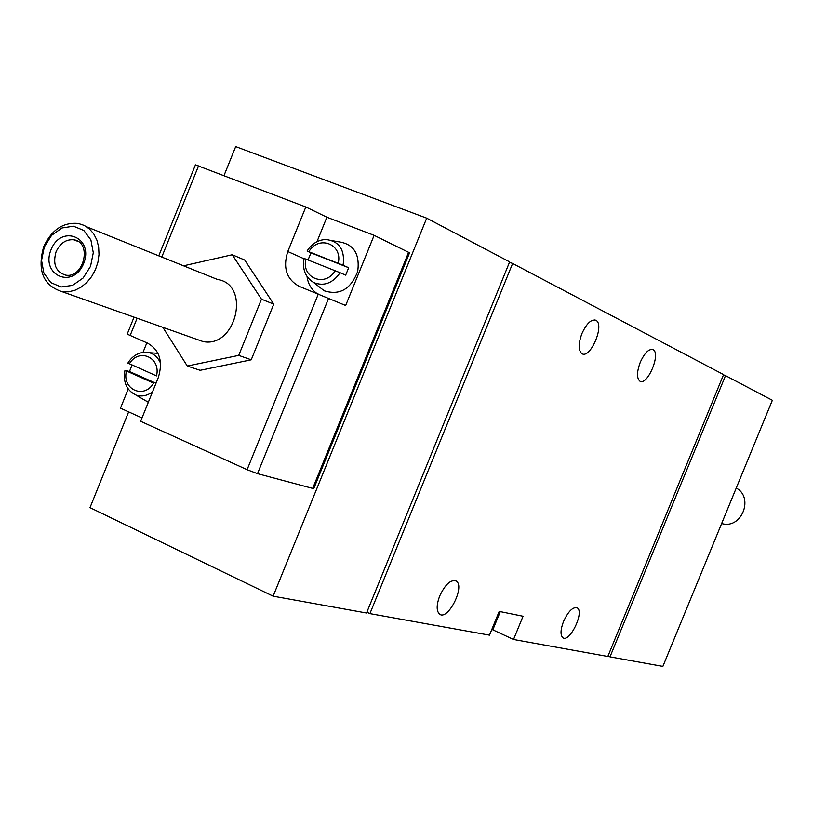 <?xml version="1.0" encoding="UTF-8"?>
<svg xmlns="http://www.w3.org/2000/svg" width="813" height="813" viewBox="0 0 813 813"><rect width="100%" height="100%" fill="white"/><g stroke="black" fill="none" stroke-linecap="round" stroke-linejoin="round"><path stroke-width="1.22" d="M134.043 317.141L127.204 334.133L147.753 343.218C159.704 350.19 163.2 361.683 158.25 377.689L140.649 421.286L247.101 469.701L257.508 473.664L313.737 488.674L409.559 252.802L374.122 235.343L326.887 217.223L305.82 206.98L287.782 251.532L304.032 258.768M305.82 206.98L195.445 164.856L158.769 255.841M287.782 251.532C282.721 267.782 286.542 279.398 299.265 286.369L345.667 305.495L374.122 235.343M162.854 327.334L187.285 366.023L200.14 370.301L251.227 359.813L273.768 304.133L244.713 260.038L232.254 254.743L183.555 265.81M132.001 365.088L129.501 371.541L124.968 370.301C122.885 382.14 126.564 390.392 135.984 395.057C141.635 396.937 147.153 395.86 152.549 391.825M157.976 353.34L149.409 352.72M142.682 398.99L148.332 402.242M126.432 371.074C121.726 389.457 144.114 399.569 153.596 383.116L124.968 370.301M128.271 363.218L156.503 375.901C161.177 357.314 138.627 347.537 129.328 363.909M308.676 278.615L313.747 282.568C323.96 286.542 332.741 283.249 340.098 272.711L345.667 275.14L348.675 267.721L343.116 265.262C345.037 249.794 339.295 241.207 325.881 239.489C318.005 239.865 311.745 243.707 307.101 251.024L310.962 252.863L308.056 259.936M318.32 286.156L324.224 290.79C339.712 295.668 350.881 289.184 357.72 271.349C360.037 253.585 353.482 243.707 338.045 241.705L332.446 240.689M340.098 272.711L304.133 258.422C302.121 269.296 305.332 277.345 313.747 282.568L324.224 290.79M307.121 251.034L343.116 265.262M146.848 342.822L142.997 352.385M128.2 389.041L120.476 408.177L142.001 417.943M369.915 613.622L512.627 263.453L723.59 374.6L607.819 656.477L513.542 639.485L523.054 616.254L499.202 611.406L489.487 635.156L369.915 613.622L366.897 612.179M513.542 639.485L492.83 629.831L500.28 611.63M491.845 629.384L492.83 629.831M273.127 596.183L426.703 218.169L509.649 261.877L366.551 613.012L273.127 596.183L89.989 507.647L128.637 411.886M609.994 656.863L725.511 375.616L772.35 400.291L662.869 666.396L609.994 656.863L608.033 655.959M426.703 218.169L235.699 146.604L223.982 175.628M512.627 263.453L509.487 262.264M725.511 375.616L723.489 374.834M640.248 362.324C636.803 371.775 636.63 378.015 639.74 381.043C647.067 386.571 661.152 353.797 653.185 349.742C649.038 348.452 644.729 352.649 640.248 362.324M581.935 333.523C578.307 343.533 578.246 350.21 581.762 353.553C590.025 359.742 605.004 325.017 596.071 320.393C591.417 318.869 586.712 323.249 581.935 333.523M563.531 621.457C560.462 629.648 560.218 635.055 562.799 637.666C569.446 643.266 584.618 612.118 577.301 607.921C572.982 606.61 568.389 611.122 563.531 621.457M439.731 595.919C436.398 604.902 436.327 610.97 439.508 614.1C447.8 621.091 465.341 586.508 456.286 581.082C450.869 579.232 445.351 584.181 439.731 595.919M326.887 217.223L316.979 241.685M307.009 276.491C308.076 284.011 311.43 289.692 317.08 293.554M348.675 267.721L310.962 252.863M129.501 371.541L155.994 383.279M187.285 366.023L238.717 355.393L251.227 359.813M238.717 355.393L261.461 299.194L273.768 304.133M261.461 299.194L232.254 254.743M195.283 338.808L203.179 341.602C236.288 348.289 251.044 284.326 217.569 279.509L86.635 226.807M56.077 251.766C52.591 264.073 55.741 271.847 65.538 275.099C83.861 278.869 92.479 242.183 73.851 239.805C66.077 239.144 60.152 243.128 56.077 251.766M51.026 249.743C40.406 275.455 73.261 289.58 83.668 263.453C94.257 237.396 61.158 223.809 51.026 249.743M44.309 246.918L41.544 260.363L43.861 273.087L50.813 282.599L61.066 286.989L72.601 285.363L83.129 277.995L90.528 266.339L93.292 252.731L90.883 239.916L83.8 230.455L73.475 226.207L61.991 227.975L51.585 235.364L44.309 246.918M43.739 246.583C36.971 270.495 43.15 285.556 62.276 291.745L68.648 291.816L75.101 290.2L81.3 286.989L86.94 282.314L91.737 276.43L95.467 269.601L97.926 262.182L99.003 254.53L98.647 247.04L96.869 240.059L93.769 233.951L89.501 229.002L84.278 225.455L78.363 223.473C63.211 222.061 51.676 229.764 43.739 246.583M721.629 523.582L722.879 523.857C742.178 528.409 753.844 497.19 736.243 488.054M130.121 335.566L137.112 318.229M161.777 257.05L198.545 165.882M247.101 469.701L318.3 294.042M160.568 363.248C157.234 355.637 151.746 351.978 144.104 352.273C137.275 353.015 131.858 356.643 127.834 363.126M131.249 392.293L148.108 402.171M305.891 259.073C301.095 277.995 325.281 287.761 335.21 270.688M338.228 263.239C342.974 244.103 318.635 234.693 308.889 251.674M257.508 473.664L328.625 298.29M312.649 488.532L408.634 252.264M456.286 581.082L455.036 580.512M577.301 607.921L576.427 607.535M596.071 320.393L594.872 319.926M653.185 349.742L652.189 349.356M78.139 241.481L73.851 239.805M203.179 341.602L62.276 291.745M722.879 523.857L721.69 523.43"/></g></svg>
